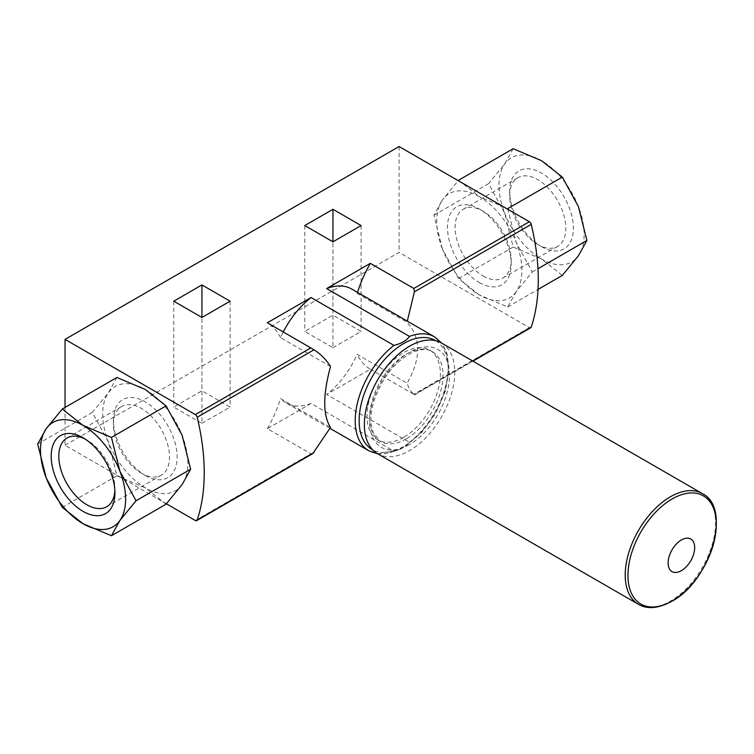 <?xml version="1.0" encoding="UTF-8"?>
<svg xmlns="http://www.w3.org/2000/svg" width="754" height="754" viewBox="0 0 754 754"><rect width="100%" height="100%" fill="white"/><g stroke="black" fill="none" stroke-linecap="round" stroke-linejoin="round"><path stroke-width="0.57" stroke-dasharray="3.77 2.83" d="M516.198 291.657L507.706 306.953L479.327 294.955A60.207 34.759 -120 0 0 516.198 291.657A60.207 34.759 -120 0 0 516.198 242.496L532.286 271.977L516.198 291.657M479.327 294.955L458.545 278.565L442.457 249.084A60.207 34.759 -120 0 0 479.327 294.955M507.706 208.632L516.198 242.496A60.207 34.759 -120 0 0 479.327 196.634L507.706 208.632M442.457 249.084L433.965 215.21L442.457 199.923A60.207 34.759 -120 0 0 442.457 249.084M458.545 180.244L479.327 196.634A60.207 34.759 -120 0 0 442.457 199.923L458.545 180.244M116.898 377.49L108.416 392.787A60.207 34.759 -120 0 0 108.416 441.948A60.207 34.759 -120 0 0 145.286 487.81A60.207 34.759 -120 0 0 182.148 484.52A60.207 34.759 -120 0 0 182.148 435.36A60.207 34.759 -120 0 0 145.286 389.488A60.207 34.759 -120 0 0 108.416 392.787L92.318 412.466L108.416 441.948L116.898 475.812L145.286 487.81L166.059 504.2M201.94 423.333L230.102 407.075L201.94 390.817L173.778 407.075L201.94 423.333L201.94 317.453L201.94 390.817M370.327 369.224L414.389 394.596C411.222 392.316 408.791 388.517 407.113 383.202L357.151 354.352A65.768 37.973 -60 0 1 326.633 394.455L370.327 369.224A92.629 53.477 120 0 1 357.151 354.352M312.816 453.578L310.874 453.776L267.378 428.668L311.072 403.437L393.937 451.269L399.507 449.591L403.173 447.631L409.488 442.296L326.633 394.455M65.042 407.433L65.042 445.265L166.417 503.795M65.042 445.265L399.092 252.411L529.365 327.622A2.78 1.602 -120 0 0 530.75 327.764M332.938 347.707L361.1 331.449L332.938 315.181L304.767 331.449L332.938 347.707L332.938 241.817L332.938 315.181M351.741 289.046A65.768 37.973 -60 0 1 357.151 293.429L407.113 322.278C421.175 338.075 421.175 358.386 407.113 383.202M330.516 366.501L280.554 337.651A65.768 37.973 -60 0 1 283.278 331.958M311.072 403.437A65.768 37.973 -60 0 1 285.973 402.956A65.768 37.973 -60 0 1 280.554 398.574L330.516 427.424M357.49 292.363A92.629 53.477 120 0 0 357.151 293.429M267.378 428.668A92.629 53.477 120 0 0 280.554 398.574M529.365 327.622L413.814 394.333L414.389 394.596L472.617 360.978M399.092 146.53L399.092 252.411M280.554 337.651A92.629 53.477 120 0 0 267.378 322.778M403.673 437.329A51.875 29.953 -60 0 1 377.735 439.893A51.875 29.953 -60 0 1 377.735 379.997A51.875 29.953 -60 0 1 429.61 350.054A51.875 29.953 -60 0 1 437.565 391.618A51.875 29.953 -60 0 1 403.673 437.329M230.102 301.195L230.102 407.075M173.778 301.195L173.778 407.075M361.1 225.559L361.1 331.449M304.767 225.559L304.767 331.449M92.318 412.466L37.7 444.002M116.898 475.812L62.28 507.348M433.965 215.21L488.583 183.684L504.68 213.165L513.163 247.029L541.551 259.027L562.324 275.417M458.545 278.565L513.163 247.029M507.706 306.953L538.026 289.442M532.286 271.977L537.96 268.707M513.163 148.708L504.68 164.004L488.583 183.684M578.422 206.577A60.207 34.759 -120 0 0 541.551 160.706A60.207 34.759 -120 0 0 504.68 164.004A60.207 34.759 -120 0 0 504.68 213.165A60.207 34.759 -120 0 0 541.551 259.027A60.207 34.759 -120 0 0 578.422 255.738A60.207 34.759 -120 0 0 578.422 206.577M541.551 246.652A45.051 26.013 -120 0 0 573.408 228.264A45.051 26.013 -120 0 0 541.551 173.081A45.051 26.013 -120 0 0 509.695 191.478A45.051 26.013 -120 0 0 541.551 246.652L537.743 244.456A39.67 22.903 -120 0 0 557.583 246.426A39.67 22.903 -120 0 0 557.583 200.611A39.67 22.903 -120 0 0 517.904 177.708A39.67 22.903 -120 0 0 509.695 195.87A39.67 22.903 -120 0 0 537.743 244.456L541.551 246.652M145.286 475.435A45.051 26.013 -120 0 0 177.143 457.047A45.051 26.013 -120 0 0 145.286 401.863A45.051 26.013 -120 0 0 113.42 420.261A45.051 26.013 -120 0 0 145.277 475.435A45.051 26.013 -120 0 0 145.286 475.435L141.479 473.239A39.67 22.903 -120 0 0 161.309 475.209A39.67 22.903 -120 0 0 161.309 429.394A39.67 22.903 -120 0 0 121.639 406.491A39.67 22.903 -120 0 0 113.42 424.653A39.67 22.903 -120 0 0 141.479 473.239L145.277 475.435M114.853 490.666A39.67 22.903 -120 0 0 114.919 488.573A39.67 22.903 -120 0 0 86.861 439.987A39.67 22.903 -120 0 0 85.023 438.988M483.135 275.992A39.67 22.903 -120 0 0 502.965 277.953A39.67 22.903 -120 0 0 511.184 259.791A39.67 22.903 -120 0 0 483.135 211.205A39.67 22.903 -120 0 0 463.295 209.235A39.67 22.903 -120 0 0 457.216 241.026A39.67 22.903 -120 0 0 483.135 275.992M479.327 282.58A45.051 26.013 -120 0 0 511.184 264.183A45.051 26.013 -120 0 0 479.327 209.009A45.051 26.013 -120 0 0 447.471 227.397A45.051 26.013 -120 0 0 479.327 282.58M441.524 343.023A63.911 36.899 -60 0 1 451.326 394.238A63.911 36.899 -60 0 1 409.573 450.562A63.911 36.899 -60 0 1 377.613 453.729M195.324 520.486L310.874 453.776M434.596 336.887A65.768 37.973 -60 0 1 446.019 384.578A65.768 37.973 -60 0 1 409.488 442.296M393.937 451.269A65.768 37.973 -60 0 1 368.829 450.798M435.623 340.695A62.987 36.362 -60 0 1 444.7 391.317A62.987 36.362 -60 0 1 403.673 446.406A62.987 36.362 -60 0 1 372.636 449.78M702.36 493.616A63.911 36.899 -60 0 1 712.162 544.831A63.911 36.899 -60 0 1 670.41 601.155A63.911 36.899 -60 0 1 638.449 604.322M409.573 444.511A56.503 32.62 -60 0 1 374.964 395.284A56.503 32.62 -60 0 1 444.172 355.332A56.503 32.62 -60 0 1 409.573 444.511M406.293 438.837A51.875 29.953 -60 0 1 380.355 441.41A51.875 29.953 -60 0 1 380.355 381.515A51.875 29.953 -60 0 1 432.231 351.562A51.875 29.953 -60 0 1 440.185 393.126A51.875 29.953 -60 0 1 406.293 438.837M330.045 428.404L285.973 402.956M405.237 446.387L421.693 432.447L435.567 413.484L445.416 390.921L449.026 368.8L446.952 353.362L441.731 343.145M377.82 453.842L399.507 449.591M414.643 394.794L472.918 361.157M113.42 424.653L113.42 420.261M121.639 406.491L67.031 438.017M161.309 475.209L106.7 506.735M86.861 439.987L83.063 437.791M114.919 488.573L114.919 492.965M509.695 195.87L509.695 191.478M517.904 177.708L463.295 209.235M557.583 246.426L502.965 277.953M483.135 211.205L479.327 209.009M511.184 259.791L511.184 264.183M377.735 439.893L380.355 441.41L373.23 432.683L371.213 424.21C370.487 417.311 371.402 409.563 373.965 400.977C382.118 377.594 394.983 361.383 412.561 352.335C420.864 348.876 427.414 348.612 432.231 351.562L429.61 350.054"/><path stroke-width="1.13" d="M111.441 535.736L166.059 504.2L182.148 484.52L190.639 469.233L182.148 435.36L166.059 405.878L145.286 389.488L116.898 377.49L62.28 409.026L83.063 425.416L111.441 437.414L119.924 471.278L136.022 500.76L119.924 520.439L111.441 535.736L83.063 523.738L62.28 507.348L46.192 477.866L37.7 444.002L46.192 428.706L62.28 409.026M201.94 317.453L230.102 301.195L201.94 284.927L173.778 301.195L201.94 317.453L201.94 284.927M330.045 428.404L368.829 450.798A65.768 37.973 -60 0 1 357.405 403.107A65.768 37.973 -60 0 1 393.937 345.389C401.354 343.598 406.538 340.601 409.488 336.407L326.633 288.575L370.327 263.344L413.814 288.452L529.365 221.742L399.092 146.53L65.042 339.385L65.042 407.433M166.417 503.795L195.324 520.486A2.78 1.602 -120 0 0 196.709 520.618A2.78 1.602 -120 0 0 197.19 519.996A203.787 117.652 -120 0 0 197.19 417.245A2.78 1.602 -120 0 0 195.324 414.596L65.042 339.385M393.937 345.389L311.072 297.547L267.378 322.778L314.032 349.79C320.752 354.107 326.246 359.677 330.516 366.501C322.816 394.983 322.816 415.284 330.516 427.424L312.816 453.578L196.709 520.618M332.938 241.817L361.1 225.559L332.938 209.301L304.767 225.559L332.938 241.817L332.938 209.301M326.633 288.575A65.768 37.973 -60 0 1 351.741 289.046L434.596 336.887A65.768 37.973 -60 0 0 409.488 336.407M283.278 331.958A65.768 37.973 -60 0 1 311.072 297.547M370.327 263.344A92.629 53.477 120 0 0 357.49 292.363M407.311 321.129L414.389 291.845L413.814 288.452M472.918 361.157L530.75 327.764A2.78 1.602 -120 0 0 531.231 327.132A203.787 117.652 -120 0 0 531.231 224.39A2.78 1.602 -120 0 0 529.365 221.742M166.059 405.878L111.441 437.414M190.639 469.233L136.022 500.76M83.063 523.738A60.207 34.759 -120 0 0 119.924 520.439A60.207 34.759 -120 0 0 119.924 471.278A60.207 34.759 -120 0 0 83.063 425.416A60.207 34.759 -120 0 0 46.192 428.706A60.207 34.759 -120 0 0 46.192 477.866A60.207 34.759 -120 0 0 83.063 523.738M83.063 511.363A45.051 26.013 -120 0 0 114.919 492.965A45.051 26.013 -120 0 0 83.063 437.791A45.051 26.013 -120 0 0 51.197 456.179A45.051 26.013 -120 0 0 83.063 511.363M538.026 289.442L562.324 275.417L578.422 255.738L586.904 240.451L578.422 206.577L562.324 177.096L541.551 160.706L513.163 148.708L458.545 180.244M537.96 268.707L586.904 240.451M507.706 208.632L562.324 177.096M85.023 438.988A39.67 22.903 -120 0 0 67.031 438.017A39.67 22.903 -120 0 0 60.942 469.808A39.67 22.903 -120 0 0 86.861 504.775A39.67 22.903 -120 0 0 106.7 506.735A39.67 22.903 -120 0 0 114.853 490.666M681.39 570.646A18.775 10.839 -60 0 1 669.891 554.284A18.775 10.839 -60 0 1 692.888 541.004A18.775 10.839 -60 0 1 681.39 570.646M638.449 604.322L377.613 453.729A63.911 36.899 -60 0 1 377.613 379.931A63.911 36.899 -60 0 1 441.524 343.023L702.36 493.616A63.911 36.899 -60 0 0 638.449 530.524A63.911 36.899 -60 0 0 638.449 604.322C647.375 609.505 658.487 608.497 671.795 601.296C710.325 581.174 732.332 508.007 702.36 493.616M195.324 414.596L310.874 347.886M372.636 449.78A62.987 36.362 -60 0 1 372.184 376.793A62.987 36.362 -60 0 1 435.623 340.695M414.389 291.845L531.231 224.39M197.19 417.245L314.032 349.79M472.617 360.978L531.231 327.132M197.19 519.996L314.032 452.532M672.134 600.966A62.459 36.06 -60 0 1 633.878 546.546A62.459 36.06 -60 0 1 710.381 502.381A62.459 36.06 -60 0 1 672.134 600.966M441.731 343.145L434.596 336.887M368.829 450.798L377.82 453.842"/></g></svg>
